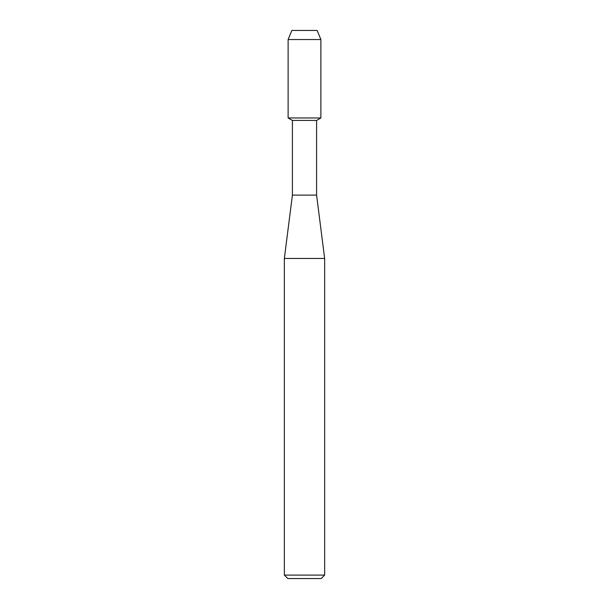 <?xml version="1.0" encoding="UTF-8"?>
<svg xmlns="http://www.w3.org/2000/svg" width="609" height="609" viewBox="0 0 609 609"><rect width="100%" height="100%" fill="white"/><g stroke="black" fill="none" stroke-linecap="round" stroke-linejoin="round"><path stroke-width="0.91" d="M317.167 30.45L291.833 30.45L317.167 30.45L320.882 39.547L320.882 117.963L304.5 117.963L320.882 117.963L316.589 120.437L316.589 195.108L324.65 258.444L324.65 575.094L284.35 575.094L287.806 578.55L321.194 578.55L324.65 575.094M316.589 195.108L292.411 195.108L292.411 120.437L316.589 120.437M292.411 195.108L284.35 258.444L324.65 258.444M291.833 30.45L288.118 39.547L288.118 117.963L304.5 117.963L288.118 117.963L292.411 120.437M288.118 39.547L320.882 39.547M284.35 258.444L284.35 575.094"/></g></svg>
